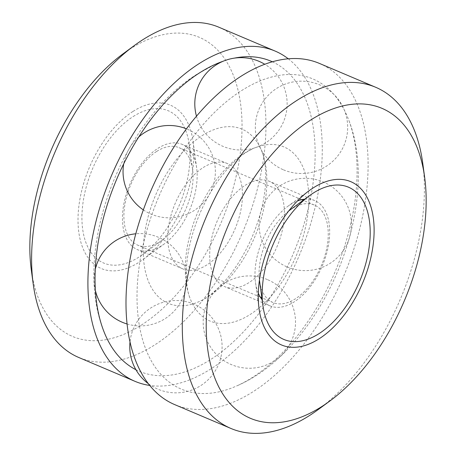 <?xml version="1.0" encoding="UTF-8"?>
<svg xmlns="http://www.w3.org/2000/svg" width="456" height="456" viewBox="0 0 456 456"><rect width="100%" height="100%" fill="white"/><g stroke="black" fill="none" stroke-linecap="round" stroke-linejoin="round"><path stroke-width="0.34" stroke-dasharray="2.28 1.71" d="M133.237 116.502A82.701 47.042 -67 0 1 189.217 144.598A82.701 47.042 -67 0 1 142.574 254.585A82.701 47.042 -67 0 1 82.126 223.788A82.701 47.042 -67 0 1 133.237 116.502M156.744 151.386A52.947 30.119 -67 0 1 179.145 147.704A52.947 30.119 -67 0 1 192.58 169.37A52.947 30.119 -67 0 1 162.718 239.788A52.947 30.119 -67 0 1 137.803 245.191A52.947 30.119 -67 0 1 125.389 201.883A52.947 30.119 -67 0 1 156.744 151.386M289.412 210.433A52.947 30.119 -67 0 1 291.925 208.711A52.947 30.119 -67 0 1 314.327 205.029A52.947 30.119 -67 0 1 321.383 265.529A52.947 30.119 -67 0 1 272.984 302.516A52.947 30.119 -67 0 1 259.549 280.85M259.453 280.058A52.947 30.119 -67 0 1 288.773 210.911M133.044 111.406A88.692 50.451 -67 0 1 193.07 141.537A88.692 50.451 -67 0 1 143.053 259.492A88.692 50.451 -67 0 1 78.227 226.461A88.692 50.451 -67 0 1 133.044 111.406M157.93 148.343A57.182 32.524 -67 0 1 182.126 144.364A57.182 32.524 -67 0 1 196.633 167.768A57.182 32.524 -67 0 1 164.388 243.817A57.182 32.524 -67 0 1 137.478 249.654A57.182 32.524 -67 0 1 124.066 202.88A57.182 32.524 -67 0 1 157.93 148.343M203.222 167.546A57.182 32.524 -67 0 1 227.413 163.573A57.182 32.524 -67 0 1 235.034 228.912A57.182 32.524 -67 0 1 182.765 268.858A57.182 32.524 -67 0 1 169.358 222.089A57.182 32.524 -67 0 1 203.222 167.546M201.997 135.717A94.58 53.797 -67 0 1 262.348 152.663A94.58 53.797 -67 0 1 199.209 301.558A94.58 53.797 -67 0 1 143.326 249.552A94.58 53.797 -67 0 1 201.997 135.717M223.337 61.155A168.452 95.817 -67 0 1 234.281 58.146M272.329 61.782A168.452 95.817 -67 0 1 291.43 257.948A168.452 95.817 -67 0 1 135.922 369.713M288.255 58.79A179.379 102.036 -67 0 1 299.022 256.05A179.379 102.036 -67 0 1 149.733 385.434M218.806 27.189A179.379 102.036 -67 0 1 242.706 232.167A179.379 102.036 -67 0 1 78.74 357.475M122.92 53.928A162.439 92.397 -67 0 1 130.633 48.644A162.439 92.397 -67 0 1 241.623 114.108A162.439 92.397 -67 0 1 149.454 319.496A162.439 92.397 -67 0 1 31.304 269.958M422.729 163.123A185.307 105.404 -67 0 1 318.214 409.573M319.388 63.401A185.307 105.404 -67 0 1 344.08 275.156A185.307 105.404 -67 0 1 174.694 404.609M258.307 293.14A57.182 32.524 -67 0 1 255.497 282.452A57.182 32.524 -67 0 1 287.742 206.403A57.182 32.524 -67 0 1 290.461 204.544A57.182 32.524 -67 0 1 297.38 200.993M304.739 199.175A57.182 32.524 -67 0 1 314.651 200.566A57.182 32.524 -67 0 1 322.272 265.911A57.182 32.524 -67 0 1 270.003 305.856A57.182 32.524 -67 0 1 262.109 299.7M245.168 185.335A57.182 32.524 -67 0 1 269.365 181.363A57.182 32.524 -67 0 1 276.986 246.702A57.182 32.524 -67 0 1 224.717 286.647A57.182 32.524 -67 0 1 211.305 239.879A57.182 32.524 -67 0 1 245.168 185.335M243.949 153.507A94.58 53.797 -67 0 1 252.92 148.662A94.58 53.797 -67 0 1 308.689 193.543A94.58 53.797 -67 0 1 260.809 306.449A94.58 53.797 -67 0 1 189.776 297.557A94.58 53.797 -67 0 1 243.949 153.507M241.532 90.636A168.452 95.817 -67 0 1 349.022 120.817A168.452 95.817 -67 0 1 236.567 385.998A168.452 95.817 -67 0 1 137.039 293.373A168.452 95.817 -67 0 1 241.532 90.636M192.58 169.37L189.217 144.598M162.718 239.788L142.574 254.585M314.327 205.029L303.194 200.309M301.69 199.671L179.145 147.704M272.984 302.516L261.852 297.796M260.347 297.158L137.803 245.191M196.633 167.768L193.07 141.537M164.388 243.817L143.053 259.492M227.413 163.573L182.126 144.364M182.765 268.858L137.478 249.654M262.348 152.663C264.697 158.38 265.831 167.227 265.757 179.214C265.227 197.608 260.518 217.261 251.621 238.169C243.042 257.344 232.816 273.041 220.938 285.268C212.262 293.812 205.023 299.239 199.209 301.558M103.107 329.403C72.475 249.483 121.484 121.114 196.969 74.231L215.563 64.222M255.497 282.452L259.054 308.683M287.742 206.403L309.077 190.728M314.651 200.566L269.365 181.363M270.003 305.856L224.717 286.647M349.022 120.817C382.276 207.417 321.936 349.701 236.567 385.998M189.776 297.557C187.433 291.84 186.299 282.994 186.373 271.006C186.903 252.613 191.611 232.959 200.509 212.051C208.597 193.908 218.259 178.803 229.482 166.748C235.644 160.25 241.338 155.371 246.559 152.122L252.92 148.662M127.087 323.982A46.17 46.17 0 0 0 183.711 295.363A46.17 46.17 0 0 0 135.797 233.785M95.287 269.325A46.17 46.17 0 0 0 95.429 290.746M143.332 209.891A46.17 46.17 0 0 0 211.875 189.291A46.17 46.17 0 0 0 186.453 128.831M138.789 136.925A46.17 46.17 0 0 0 123.701 163.886M196.485 116.194A46.17 46.17 0 0 0 282.099 124.796A46.17 46.17 0 0 0 264.771 64.267M283.472 169.831A46.17 46.17 0 0 0 347.324 121.684A46.17 46.17 0 0 0 273.703 90.465A46.17 46.17 0 0 0 283.472 169.831M287.206 266.965A46.17 46.17 0 0 0 351.052 218.817A46.17 46.17 0 0 0 277.436 187.598A46.17 46.17 0 0 0 287.206 266.965M267.376 279.579A46.17 46.17 0 0 0 203.524 327.721A46.17 46.17 0 0 0 277.145 358.946A46.17 46.17 0 0 0 267.376 279.579M148.399 383.741A46.17 46.17 0 0 0 215.996 369.622A46.17 46.17 0 0 0 193.96 304.18A46.17 46.17 0 0 0 130.011 341.909"/><path stroke-width="0.68" d="M313.483 192.939A82.701 47.042 -67 0 1 369.993 226.273A82.701 47.042 -67 0 1 323.065 330.839A82.701 47.042 -67 0 1 262.912 305.623A82.701 47.042 -67 0 1 309.556 195.635A82.701 47.042 -67 0 1 313.483 192.939M262.912 305.623L259.549 280.85A52.947 30.119 -67 0 1 259.453 280.058M288.773 210.911A52.947 30.119 -67 0 1 289.412 210.433L309.556 195.635M135.922 369.713A168.452 95.817 -67 0 1 103.107 329.403A168.452 95.817 -67 0 1 199.58 72.846A168.452 95.817 -67 0 1 215.563 64.222A168.452 95.817 -67 0 1 223.337 61.155M234.281 58.146A168.452 95.817 -67 0 1 272.329 61.782M149.733 385.434A179.379 102.036 -67 0 1 135.056 381.358A179.379 102.036 -67 0 1 92.99 234.64A179.379 102.036 -67 0 1 199.226 63.544A179.379 102.036 -67 0 1 275.122 51.072A179.379 102.036 -67 0 1 288.255 58.79M135.056 381.358L78.74 357.475A179.379 102.036 -67 0 1 33.22 284.065A179.379 102.036 -67 0 1 134.389 45.503A179.379 102.036 -67 0 1 142.905 39.661A179.379 102.036 -67 0 1 218.806 27.189L275.122 51.072M33.22 284.065L31.304 269.958A162.439 92.397 -67 0 1 122.92 53.928L134.389 45.503M329.688 401.143L318.214 409.573A185.307 105.404 -67 0 1 231.01 428.492A185.307 105.404 -67 0 1 187.553 276.923A185.307 105.404 -67 0 1 297.301 100.172A185.307 105.404 -67 0 1 375.704 87.284A185.307 105.404 -67 0 1 422.729 163.123L424.644 177.23A168.367 95.771 -67 0 1 329.688 401.143A168.367 95.771 -67 0 1 206.625 338.443A168.367 95.771 -67 0 1 310.684 120.031A168.367 95.771 -67 0 1 424.644 177.23M231.01 428.492L174.694 404.609A185.307 105.404 -67 0 1 131.237 253.04A185.307 105.404 -67 0 1 240.979 76.289A185.307 105.404 -67 0 1 319.388 63.401L375.704 87.284M313.289 187.843A88.692 50.451 -67 0 1 373.892 223.588A88.692 50.451 -67 0 1 323.56 335.73A88.692 50.451 -67 0 1 259.054 308.683A88.692 50.451 -67 0 1 309.077 190.728A88.692 50.451 -67 0 1 313.289 187.843M297.38 200.993A57.182 32.524 -67 0 1 304.739 199.175M262.109 299.7A57.182 32.524 -67 0 1 258.307 293.14M303.194 200.309L301.69 199.671M261.852 297.796L260.347 297.158M135.797 233.785A46.17 46.17 0 0 0 95.287 269.325M95.429 290.746A46.17 46.17 0 0 0 127.087 323.982M186.453 128.831A46.17 46.17 0 0 0 138.789 136.925M123.701 163.886A46.17 46.17 0 0 0 143.332 209.891M264.771 64.267A46.17 46.17 0 0 0 196.485 116.194M130.011 341.909A46.17 46.17 0 0 0 148.399 383.741"/></g></svg>
